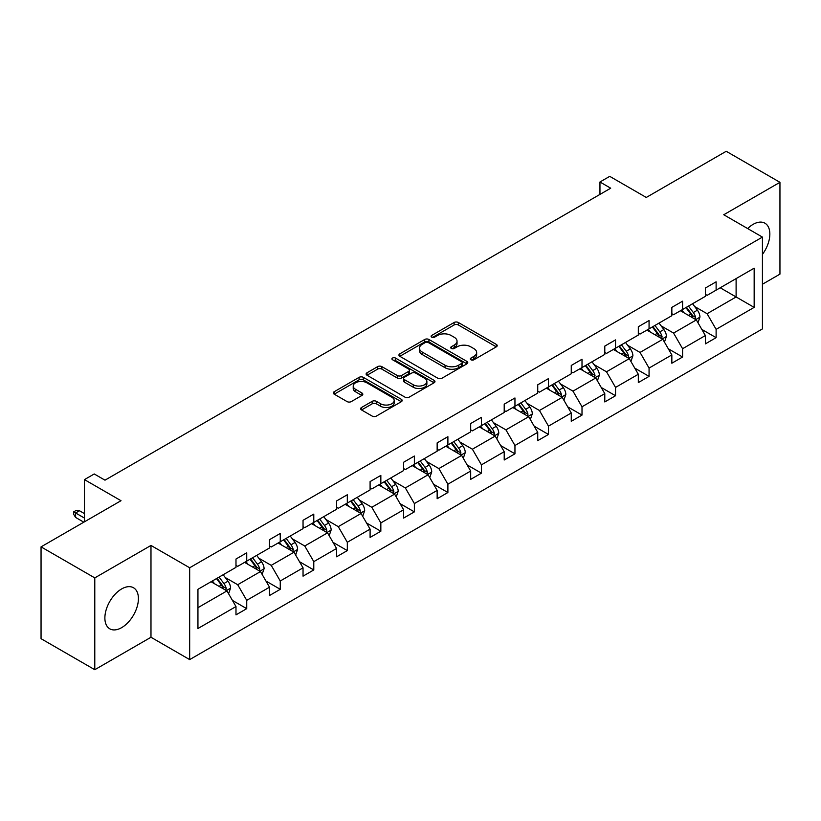 <?xml version="1.0" encoding="UTF-8"?>
<svg xmlns="http://www.w3.org/2000/svg" width="821" height="821" viewBox="0 0 821 821"><rect width="100%" height="100%" fill="white"/><g stroke="black" fill="none" stroke-linecap="round" stroke-linejoin="round"><path stroke-width="1.23" d="M470.956 359.783A2.083 1.201 0 0 0 473.902 359.783L496.325 346.842A2.986 1.724 0 0 0 497.198 345.631A2.986 1.724 0 0 0 496.325 344.41L458.344 322.489A2.986 1.724 0 0 0 454.126 322.489L431.713 335.43A2.083 1.201 0 0 0 431.107 336.282A2.083 1.201 0 0 0 431.713 337.133A2.083 1.201 0 0 0 434.668 337.133L437.572 335.461A9.544 5.511 0 0 1 451.068 335.461L454.239 337.287A9.544 5.511 0 0 1 457.03 341.177A9.544 5.511 0 0 1 454.239 345.077L451.334 346.749A2.083 1.201 0 0 0 450.719 347.601A2.083 1.201 0 0 0 451.334 348.453A2.083 1.201 0 0 0 454.29 348.453L457.184 346.78A9.544 5.511 0 0 1 470.69 346.78L473.85 348.607A9.544 5.511 0 0 1 476.652 352.507A9.544 5.511 0 0 1 473.85 356.406L470.956 358.079A2.083 1.201 0 0 0 470.341 358.931A2.083 1.201 0 0 0 470.956 359.783L470.956 358.079M121.641 627.644A23.706 13.69 120 0 0 137.138 606.76A23.706 13.69 120 0 0 133.495 587.754A23.706 13.69 120 0 0 121.641 588.934A23.706 13.69 120 0 0 106.155 609.829A23.706 13.69 120 0 0 109.788 628.824A23.706 13.69 120 0 0 121.641 627.644M762.432 254.397A23.706 13.69 120 0 0 764.936 223.199A23.706 13.69 120 0 0 753.083 224.369A23.706 13.69 120 0 0 747.654 228.556M762.432 284.24L779.95 274.132L779.95 182.313L726.216 151.29L646.271 197.451L609.736 176.351L599.956 181.995L599.956 194.403M94.784 669.71L150.982 637.26L150.982 545.442L94.784 577.892L94.784 669.71L41.05 638.687L41.05 546.868L121.005 500.707L84.46 479.618L84.46 521.807M94.784 577.892L41.05 546.868M361.517 407.503A2.986 1.724 0 0 0 360.645 408.714A2.986 1.724 0 0 0 361.517 409.936L372.17 416.083A2.986 1.724 0 0 0 376.387 416.083L401.284 401.715A2.986 1.724 0 0 0 402.157 400.494A2.986 1.724 0 0 0 401.284 399.273L363.313 377.352A2.986 1.724 0 0 0 359.095 377.352L334.198 391.73A2.986 1.724 0 0 0 333.326 392.941A2.986 1.724 0 0 0 334.198 394.162L347.067 401.592A2.986 1.724 0 0 0 351.285 401.592L361.938 395.445A2.986 1.724 0 0 0 362.81 394.224A2.986 1.724 0 0 0 361.938 393.002L355.555 389.318A7.984 4.608 0 0 1 353.225 386.065A7.984 4.608 0 0 1 358.151 381.806A7.984 4.608 0 0 1 366.843 382.802L391.843 397.241A7.984 4.608 0 0 1 394.183 400.494A7.984 4.608 0 0 1 389.257 404.753A7.984 4.608 0 0 1 380.554 403.758L376.387 401.346A2.986 1.724 0 0 0 372.17 401.346L361.517 407.503L361.517 409.936M84.46 479.618L94.241 473.963L104.985 480.172L610.701 188.204L599.956 181.995M150.982 545.442L189.672 567.773L762.432 237.095L762.432 328.913L189.672 659.602L189.672 567.773M779.95 182.313L723.753 214.753L762.432 237.095M437.778 378.204A2.986 1.724 0 0 0 441.996 378.204L466.892 363.836A2.986 1.724 0 0 0 467.765 362.615A2.986 1.724 0 0 0 466.892 361.394L428.921 339.473A2.986 1.724 0 0 0 424.703 339.473L399.806 353.851A2.986 1.724 0 0 0 398.934 355.062A2.986 1.724 0 0 0 399.806 356.283L437.778 378.204M393.362 360.234A2.083 1.201 0 0 1 395.486 360.532L395.486 358.048L434.083 380.339A2.986 1.724 0 0 1 434.966 381.56A2.986 1.724 0 0 1 434.083 382.771L409.197 397.148A2.986 1.724 0 0 1 404.979 397.148L367.008 375.228L367.008 372.785A2.986 1.724 0 0 0 366.125 374.007A2.986 1.724 0 0 0 367.008 375.228M367.008 372.785L377.66 366.638A2.986 1.724 0 0 1 381.878 366.638L397.272 375.525A2.986 1.724 0 0 0 401.5 375.525L408.56 371.451A2.986 1.724 0 0 0 409.433 370.23A2.986 1.724 0 0 0 408.56 369.009L392.53 359.752A2.083 1.201 0 0 1 391.915 358.9A2.083 1.201 0 0 1 393.208 357.792A2.083 1.201 0 0 1 395.486 358.048M197.943 589.304L235.986 567.342L235.986 559.029L246.731 552.82L246.731 561.133L269.514 547.987L269.514 539.674L280.259 533.465L280.259 541.778L303.041 528.632L303.041 520.309L313.786 514.11L313.786 522.423L336.569 509.266L336.569 500.954L347.314 494.755L347.314 503.068L370.097 489.911L370.097 481.599L380.841 475.4L380.841 483.713L403.624 470.556L403.624 462.244L414.369 456.035L414.369 464.347L437.152 451.201L437.152 442.888L447.897 436.68L447.897 444.992L470.679 431.846L470.679 423.533L481.424 417.325L481.424 425.637L504.207 412.481L504.207 404.168L514.952 397.969L514.952 406.282L537.734 393.126L537.734 384.813L548.479 378.614L548.479 386.927L571.262 373.771L571.262 365.458L582.007 359.249L582.007 367.562L604.79 354.415L604.79 346.103L615.534 339.894L615.534 348.207L638.317 335.06L638.317 326.748L649.062 320.539L649.062 328.852L671.845 315.695L671.845 307.382L682.59 301.184L682.59 309.496L705.372 296.34L705.372 288.027L716.117 281.829L716.117 290.141L754.16 268.18L754.16 307.382L716.117 329.354L716.117 337.667L705.372 343.866L705.372 335.553L682.59 348.709L682.59 357.022L671.845 363.221L671.845 354.908L649.062 368.065L649.062 376.377L638.317 382.586L638.317 374.263L615.534 387.42L615.534 395.732L604.79 401.941L604.79 393.628L582.007 406.775L582.007 415.087L571.262 421.296L571.262 412.984L548.479 426.13L548.479 434.453L537.734 440.651L537.734 432.339L514.952 445.495L514.952 453.808L504.207 460.006L504.207 451.694L481.424 464.85L481.424 473.163L470.679 479.372L470.679 471.049L447.897 484.205L447.897 492.518L437.152 498.727L437.152 490.414L414.369 503.56L414.369 511.873L403.624 518.082L403.624 509.769L380.841 522.915L380.841 531.238L370.097 537.437L370.097 529.124L347.314 542.281L347.314 550.593L336.569 556.792L336.569 548.479L313.786 561.636L313.786 569.948L303.041 576.157L303.041 567.834L280.259 580.991L280.259 589.304L269.514 595.512L269.514 587.2L246.731 600.346L246.731 608.659L235.986 614.867L235.986 606.555L197.943 628.517L197.943 589.304M244.576 562.375L260.483 571.56L237.7 584.716L225.262 577.532M237.7 584.716L246.731 600.346M260.483 571.56L269.514 587.2M235.986 565.361L237.7 566.346L246.731 561.133M278.103 543.02L294.01 552.205L271.228 565.361L258.789 558.177M271.228 565.361L280.259 580.991M294.01 552.205L303.041 567.834M269.514 545.996L271.228 546.991L280.259 541.778M311.631 523.665L327.538 532.85L304.755 545.996L292.317 538.822M304.755 545.996L313.786 561.636M327.538 532.85L336.569 548.479M303.041 526.641L304.755 527.636L313.786 522.423M345.159 504.31L361.066 513.494L338.283 526.641L325.845 519.457M338.283 526.641L347.314 542.281M361.066 513.494L370.097 529.124M336.569 507.286L338.283 508.281L347.314 503.068M378.686 484.954L394.593 494.129L371.81 507.286L359.372 500.102M371.81 507.286L380.841 522.915M394.593 494.129L403.624 509.769M370.097 487.931L371.81 488.916L380.841 483.713M412.224 465.589L428.121 474.774L405.338 487.931L392.9 480.747M405.338 487.931L414.369 503.56M428.121 474.774L437.152 490.414M403.624 468.575L405.338 469.561L414.369 464.347M445.752 446.234L461.648 455.419L438.866 468.575L426.427 461.392M438.866 468.575L447.897 484.205M461.648 455.419L470.679 471.049M437.152 449.21L438.866 450.206L447.897 444.992M479.279 426.879L495.176 436.064L472.393 449.21L459.955 442.037M472.393 449.21L481.424 464.85M495.176 436.064L504.207 451.694M470.679 429.855L472.393 430.851L481.424 425.637M512.807 407.524L528.703 416.709L505.921 429.855L493.483 422.671M505.921 429.855L514.952 445.495M528.703 416.709L537.734 432.339M504.207 410.5L505.921 411.495L514.952 406.282M546.334 388.169L562.231 397.343L539.448 410.5L527.01 403.316M539.448 410.5L548.479 426.13M562.231 397.343L571.262 412.984M537.734 391.145L539.448 392.14L548.479 386.927M579.862 368.803L595.759 377.988L572.976 391.145L560.538 383.961M572.976 391.145L582.007 406.775M595.759 377.988L604.79 393.628M571.262 371.79L572.976 372.775L582.007 367.562M613.39 349.448L629.286 358.633L606.503 371.79L594.065 364.606M606.503 371.79L615.534 387.42M629.286 358.633L638.317 374.263M604.79 352.425L606.503 353.42L615.534 348.207M646.917 330.093L662.814 339.278L640.031 352.425L627.593 345.251M640.031 352.425L649.062 368.065M662.814 339.278L671.845 354.908M638.317 333.069L640.031 334.065L649.062 328.852M680.445 310.738L696.341 319.923L673.569 333.069L661.121 325.886M673.569 333.069L682.59 348.709M696.341 319.923L705.372 335.553M671.845 313.714L673.569 314.71L682.59 309.496M720.202 287.781L736.109 296.966L707.097 313.714L694.648 306.531M707.097 313.714L716.117 329.354M754.16 307.382L736.109 296.966L736.109 278.596L754.16 268.18M150.982 637.26L189.672 659.602M705.372 294.359L707.097 295.355L716.117 290.141M197.943 607.673L226.955 590.915L211.048 581.74M226.955 590.915L235.986 606.555M701.822 329.416L716.117 337.667M668.294 348.771L682.59 357.022M634.766 368.126L649.062 376.377M601.239 387.481L615.534 395.732M567.711 406.836L582.007 415.087M534.184 426.202L548.479 434.453M500.656 445.557L514.952 453.808M467.128 464.912L481.424 473.163M433.601 484.267L447.897 492.518M400.073 503.622L414.369 511.873M366.546 522.987L380.841 531.238M333.018 542.342L347.314 550.593M299.491 561.697L313.786 569.948M265.963 581.052L280.259 589.304M232.435 600.408L246.731 608.659M471.788 360.08L473.85 358.89A9.544 5.511 0 0 0 476.652 354.99L476.652 352.507M457.03 341.177L457.03 343.66A9.544 5.511 0 0 1 454.239 347.56L452.166 348.751M496.284 346.862L458.344 324.962A2.986 1.724 0 0 0 454.126 324.962L432.554 337.421M466.851 363.857L428.921 341.957A2.986 1.724 0 0 0 424.703 341.957L399.848 356.304M461.618 363.467A2.083 1.201 0 0 0 462.233 362.615A2.083 1.201 0 0 0 461.618 361.763L428.285 342.521A2.083 1.201 0 0 0 425.329 342.521L422.271 344.286A9.544 5.511 0 0 0 419.48 348.186A9.544 5.511 0 0 0 422.271 352.086L445.054 365.232A9.544 5.511 0 0 0 458.559 365.232L461.618 363.467L461.618 365.95A2.083 1.201 0 0 0 462.233 365.099L462.233 362.615M419.48 348.186L419.48 350.67A9.544 5.511 0 0 0 422.271 354.559L422.271 352.086M461.618 365.95L458.559 367.716A9.544 5.511 0 0 1 445.054 367.716L422.271 354.559M367.038 375.248L377.66 369.122L377.66 366.638M409.433 370.23L409.433 372.713A2.986 1.724 0 0 1 408.56 373.924L401.5 378.009A2.986 1.724 0 0 1 397.272 378.009L381.878 369.122A2.986 1.724 0 0 0 377.66 369.122M395.486 360.532L434.052 382.802M413.261 384.751A7.984 4.608 0 0 0 421.953 385.757A7.984 4.608 0 0 0 426.879 381.498A7.984 4.608 0 0 0 424.539 378.235L415.734 373.155A2.986 1.724 0 0 0 411.516 373.155L404.445 377.229A2.986 1.724 0 0 0 403.573 378.45A2.986 1.724 0 0 0 404.445 379.671L413.261 384.751L413.261 387.235A7.984 4.608 0 0 0 421.953 388.23A7.984 4.608 0 0 0 426.879 383.982L426.879 381.498M403.573 378.45L403.573 380.934A2.986 1.724 0 0 0 404.445 382.155L404.445 379.671M413.261 387.235L404.445 382.155M394.183 400.494L394.183 402.978A7.984 4.608 0 0 1 389.257 407.237A7.984 4.608 0 0 1 380.554 406.231L376.387 403.829A2.986 1.724 0 0 0 372.17 403.829L361.558 409.956M353.225 386.065L353.225 388.549A7.984 4.608 0 0 0 355.555 391.802L355.555 389.318M361.897 395.465L355.555 391.802M401.284 399.273L401.284 401.715L363.313 379.836A2.986 1.724 0 0 0 359.095 379.836L334.239 394.183M697.983 322.745L699.954 317.039A8.056 4.649 -120 0 0 697.388 310.184L692.565 303.739M683.903 312.739L681.81 309.948M695.161 319.236L695.603 317.388A8.056 4.649 -120 0 0 693.304 312.534L688.48 306.1M686.459 307.259L691.764 314.351A4.105 2.371 60 0 1 692.514 315.603L695.603 317.388M685.894 307.588L690.718 314.033A8.056 4.649 60 0 1 692.729 317.83M664.456 342.1L666.426 336.394A8.056 4.649 -120 0 0 663.861 329.539L659.027 323.094M650.376 332.095L648.282 329.303M661.634 338.591L662.075 336.743A8.056 4.649 -120 0 0 659.776 331.9L654.953 325.455M652.931 326.625L658.237 333.706A4.105 2.371 60 0 1 658.986 334.958L662.075 336.743M652.367 326.943L657.19 333.388A8.056 4.649 60 0 1 659.201 337.185M630.928 361.466L632.899 355.75A8.056 4.649 -120 0 0 630.333 348.894L625.499 342.449M616.848 351.45L614.755 348.658M628.096 357.946L628.547 356.098A8.056 4.649 -120 0 0 626.249 351.255L621.425 344.81M619.403 345.98L624.709 353.061A4.105 2.371 60 0 1 625.458 354.313L628.547 356.098M618.839 346.298L623.662 352.743A8.056 4.649 60 0 1 625.674 356.55M597.401 380.821L599.371 375.115A8.056 4.649 -120 0 0 596.805 368.249L591.972 361.815M583.321 370.805L581.227 368.013M594.568 377.301L595.02 375.454A8.056 4.649 -120 0 0 592.721 370.61L587.898 364.165M585.876 365.335L591.182 372.426A4.105 2.371 60 0 1 591.931 373.668L595.02 375.454M585.311 365.653L590.135 372.098A8.056 4.649 60 0 1 592.146 375.905M563.873 400.176L565.843 394.47A8.056 4.649 -120 0 0 563.278 387.604L558.444 381.17M549.793 390.17L547.699 387.368M561.041 396.656L561.492 394.809A8.056 4.649 -120 0 0 559.193 389.965L554.37 383.53M552.348 384.69L557.654 391.781A4.105 2.371 60 0 1 558.403 393.023L561.492 394.809M551.784 385.018L556.607 391.453A8.056 4.649 60 0 1 558.619 395.26M530.335 419.531L532.316 413.825A8.056 4.649 -120 0 0 529.75 406.97L524.917 400.525M516.265 409.525L514.172 406.734M527.513 416.021L527.965 414.164A8.056 4.649 -120 0 0 525.666 409.32L520.842 402.885M518.821 404.045L524.126 411.136A4.105 2.371 60 0 1 524.876 412.378L527.965 414.164M518.256 404.373L523.08 410.818A8.056 4.649 60 0 1 525.091 414.615M496.808 438.886L498.788 433.18A8.056 4.649 -120 0 0 496.223 426.325L491.389 419.88M482.738 428.88L480.644 426.089M493.985 435.376L494.437 433.529A8.056 4.649 -120 0 0 492.138 428.685L487.315 422.24M485.293 423.4L490.599 430.491A4.105 2.371 60 0 1 491.348 431.743L494.437 433.529M484.729 423.728L489.552 430.173A8.056 4.649 60 0 1 491.563 433.97M463.28 458.251L465.261 452.535A8.056 4.649 -120 0 0 462.695 445.68L457.861 439.235M449.21 448.235L447.117 445.444M460.458 454.731L460.909 452.884A8.056 4.649 -120 0 0 458.611 448.04L453.777 441.595M451.766 442.765L457.071 449.846A4.105 2.371 60 0 1 457.82 451.098L460.909 452.884M451.201 443.083L456.024 449.528A8.056 4.649 60 0 1 458.036 453.336M429.752 477.606L431.733 471.901A8.056 4.649 -120 0 0 429.167 465.035L424.334 458.6M415.683 467.59L413.589 464.799M426.93 474.086L427.382 472.239A8.056 4.649 -120 0 0 425.083 467.395L420.249 460.95M418.238 462.12L423.544 469.212A4.105 2.371 60 0 1 424.293 470.454L427.382 472.239M417.673 462.439L422.497 468.883A8.056 4.649 60 0 1 424.508 472.691M396.225 496.962L398.206 491.256A8.056 4.649 -120 0 0 395.64 484.39L390.806 477.955M382.155 486.956L380.061 484.154M393.403 493.442L393.854 491.594A8.056 4.649 -120 0 0 391.555 486.75L386.722 480.316M384.71 481.475L390.016 488.567A4.105 2.371 60 0 1 390.765 489.809L393.854 491.594M384.146 481.804L388.969 488.238A8.056 4.649 60 0 1 390.981 492.046M362.697 516.317L364.678 510.611A8.056 4.649 -120 0 0 362.112 503.755L357.279 497.31M348.627 506.311L346.534 503.519M359.875 512.807L360.327 510.949A8.056 4.649 -120 0 0 358.028 506.105L353.194 499.671M351.183 500.831L356.488 507.922A4.105 2.371 60 0 1 357.238 509.164L360.327 510.949M350.618 501.159L355.442 507.594A8.056 4.649 60 0 1 357.453 511.401M329.17 535.672L331.15 529.966A8.056 4.649 -120 0 0 328.585 523.11L323.751 516.666M315.1 525.666L313.006 522.874M326.348 532.162L326.799 530.315A8.056 4.649 -120 0 0 324.5 525.471L319.667 519.026M317.655 520.186L322.961 527.277A4.105 2.371 60 0 1 323.71 528.529L326.799 530.315M317.091 520.514L321.914 526.959A8.056 4.649 60 0 1 323.926 530.756M295.642 555.037L297.623 549.321A8.056 4.649 -120 0 0 295.047 542.465L290.224 536.021M281.572 545.021L279.479 542.229M292.82 551.517L293.271 549.67A8.056 4.649 -120 0 0 290.973 544.826L286.139 538.381M284.128 539.551L289.433 546.632A4.105 2.371 60 0 1 290.182 547.884L293.271 549.67M283.563 539.869L288.387 546.314A8.056 4.649 60 0 1 290.398 550.111M262.115 574.392L264.095 568.686A8.056 4.649 -120 0 0 261.519 561.821L256.696 555.386M248.045 564.376L245.951 561.585M259.292 570.872L259.744 569.025A8.056 4.649 -120 0 0 257.445 564.181L252.611 557.736M250.6 558.906L255.906 565.997A4.105 2.371 60 0 1 256.655 567.239L259.744 569.025M250.036 559.224L254.859 565.669A8.056 4.649 60 0 1 256.87 569.476M228.587 593.747L230.568 588.041A8.056 4.649 -120 0 0 227.992 581.176L223.168 574.741M214.517 583.731L212.423 580.94M225.765 590.227L226.216 588.38A8.056 4.649 -120 0 0 223.917 583.536L219.084 577.101M217.072 578.261L222.378 585.352A4.105 2.371 60 0 1 223.127 586.594L226.216 588.38M216.508 578.589L221.331 585.024A8.056 4.649 60 0 1 223.343 588.831M75.614 517.435L73.674 514.336L73.674 511.852L75.819 510.611L79.483 510.734L75.614 512.971L75.614 517.435L83.814 522.177M73.674 511.852L84.46 518.082M79.483 510.734L84.46 513.618M473.85 358.89L473.85 356.406M451.334 348.453L451.334 346.749M454.239 347.56L454.239 345.077M431.713 337.133L431.713 335.43M454.126 324.962L454.126 322.489M458.344 324.962L458.344 322.489M496.325 346.842L496.325 344.41M399.806 356.283L399.806 353.851M424.703 341.957L424.703 339.473M428.921 341.957L428.921 339.473M466.892 363.836L466.892 361.394M445.054 367.716L445.054 365.232M458.559 367.716L458.559 365.232M381.878 369.122L381.878 366.638M397.272 378.009L397.272 375.525M401.5 378.009L401.5 375.525M408.56 373.924L408.56 371.451M434.083 382.771L434.083 380.339M372.17 403.829L372.17 401.346M376.387 403.829L376.387 401.346M380.554 406.231L380.554 403.758M361.938 395.445L361.938 393.002M334.198 394.162L334.198 391.73M359.095 379.836L359.095 377.352M363.313 379.836L363.313 377.352M695.767 319.585L699.903 317.193M693.304 312.534L697.388 310.184M688.429 315.346L690.718 314.033M662.239 338.94L666.375 336.548M659.776 331.9L663.861 329.539M654.901 334.711L657.19 333.388M628.712 358.295L632.847 355.914M626.249 351.255L630.333 348.894M621.374 354.067L623.662 352.743M595.184 377.66L599.32 375.269M592.721 370.61L596.805 368.249M587.846 373.422L590.135 372.098M561.656 397.015L565.792 394.624M559.193 389.965L563.278 387.604M554.319 392.777L556.607 391.453M528.129 416.37L532.265 413.979M525.666 409.32L529.75 406.97M520.791 412.132L523.08 410.818M494.601 435.725L498.737 433.334M492.138 428.685L496.223 426.325M487.264 431.497L489.552 430.173M461.074 455.08L465.209 452.699M458.611 448.04L462.695 445.68M453.736 450.852L456.024 449.528M427.546 474.446L431.682 472.054M425.083 467.395L429.167 465.035M420.208 470.207L422.497 468.883M394.018 493.801L398.154 491.41M391.555 486.75L395.64 484.39M386.681 489.562L388.969 488.238M360.491 513.156L364.627 510.765M358.028 506.105L362.112 503.755M353.153 508.917L355.442 507.594M326.963 532.511L331.099 530.12M324.5 525.471L328.585 523.11M319.626 528.283L321.914 526.959M293.436 551.866L297.571 549.485M290.973 544.826L295.047 542.465M286.098 547.638L288.387 546.314M259.908 571.221L264.044 568.84M257.445 564.181L261.519 561.821M252.57 566.993L254.859 565.669M226.38 590.586L230.516 588.195M223.917 583.536L227.992 581.176M219.043 586.348L221.331 585.024"/></g></svg>
